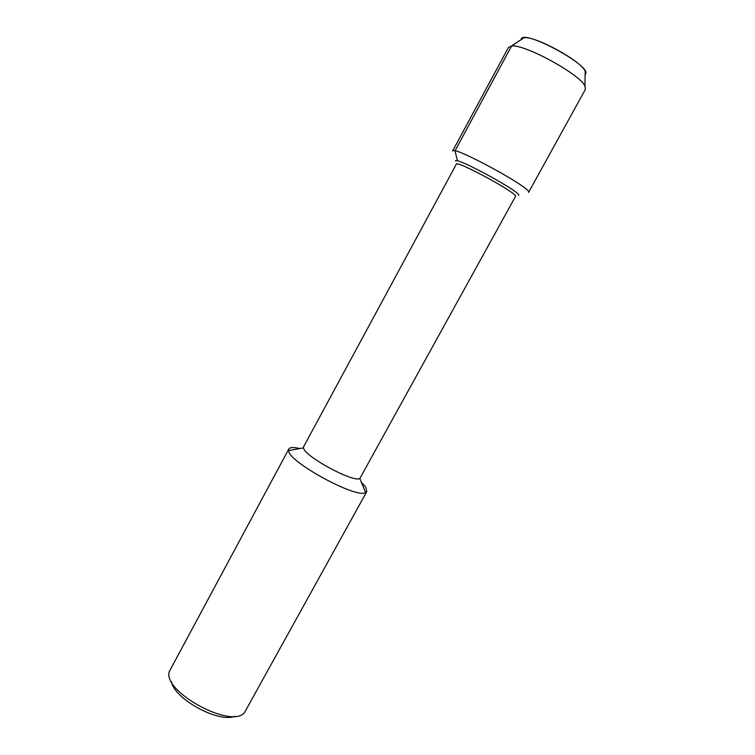 <?xml version="1.0" encoding="UTF-8"?>
<svg xmlns="http://www.w3.org/2000/svg" width="755" height="755" viewBox="0 0 755 755"><rect width="100%" height="100%" fill="white"/><g stroke="black" fill="none" stroke-linecap="round" stroke-linejoin="round"><path stroke-width="1.13" d="M521.299 39.015C524.045 29.124 592.354 66.364 585.512 74.028L585.116 74.764L585.163 71.159C581.19 60.919 534.653 35.542 523.904 37.759L520.903 39.76L521.299 39.015M303.661 446.677L303.548 447.838C303.633 455.812 353.029 482.756 359.824 478.528L515.505 196.432C519.147 194.12 456.322 159.862 456.341 164.175L303.661 446.677M299.763 448.545C293.591 447.064 289.939 447.224 288.806 449.036L288.599 450.556C287.938 461.598 356.643 499.064 365.628 492.571L366.817 491.571L365.647 487.003L361.286 482.086M171.451 681.699C174.188 698.96 218.827 723.299 234.814 716.25M288.806 449.036L169.318 671.497C161.995 691.42 231.7 729.453 244.535 712.531L366.817 491.571M455.435 160.975C455.425 156.257 522.668 192.912 518.685 195.46C522.668 192.912 455.425 156.257 455.435 160.975M508.483 47.405L511.428 46.046C523.876 43.63 580.236 74.349 584.955 86.127L585.418 89.345L528.566 192.44C533.625 189.127 452.67 144.988 452.613 151.028L508.483 47.405M457.464 160.938L455.02 150.896L511.588 46.027L524.036 37.75M288.599 450.575L303.548 447.857M365.628 492.571L359.824 478.528M511.437 46.046L523.904 37.759M584.955 86.127L585.163 71.159"/></g></svg>
